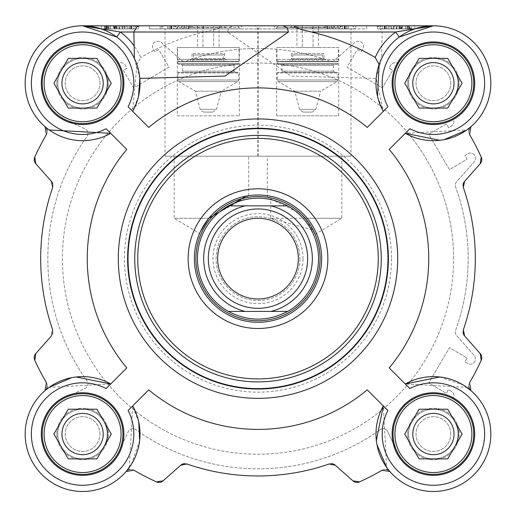 <?xml version="1.0" encoding="UTF-8"?>
<svg xmlns="http://www.w3.org/2000/svg" width="516" height="516" viewBox="0 0 516 516"><rect width="100%" height="100%" fill="white"/><g stroke="black" fill="none" stroke-linecap="round" stroke-linejoin="round"><path stroke-width="0.39" stroke-dasharray="2.58 1.94" d="M228.343 205.865L287.657 205.865A60.54 60.54 0 0 0 197.46 258.645A60.54 60.54 0 0 0 287.657 311.419L228.343 311.419M299.912 258.645A41.912 41.912 0 0 1 237.044 294.939A41.912 41.912 0 0 1 237.044 222.344A41.912 41.912 0 0 1 299.912 258.645A41.912 41.912 0 0 0 237.044 222.344A41.912 41.912 0 0 0 237.044 294.939A41.912 41.912 0 0 0 299.912 258.645M320.094 258.645A62.094 62.094 0 0 0 226.956 204.871A62.094 62.094 0 0 0 226.956 312.412A62.094 62.094 0 0 0 320.094 258.645A62.094 62.094 0 0 0 258 196.551A62.094 62.094 0 0 0 195.906 258.645A62.094 62.094 0 0 0 258 320.733A62.094 62.094 0 0 0 320.094 258.645A62.094 62.094 0 0 0 226.956 204.871A62.094 62.094 0 0 0 226.956 312.412A62.094 62.094 0 0 0 320.094 258.645M307.671 258.645A49.671 49.671 0 0 0 233.161 215.624A49.671 49.671 0 0 0 233.161 301.66A49.671 49.671 0 0 0 307.671 258.645M323.197 25.8L292.153 25.8L323.197 25.8L324.828 27.432L290.521 27.432L324.828 27.432L326.454 25.8L288.889 25.8L326.454 25.8M318.43 47.53L296.919 47.53L318.43 47.53L318.43 25.8L313.051 25.8L318.43 25.8M313.051 25.8L313.051 47.53L313.051 25.8L302.299 25.8L313.051 25.8M302.299 25.8L302.299 47.53L302.299 25.8L296.919 25.8L302.299 25.8M354.24 28.902L312.606 28.902L312.606 25.8L366.657 25.8L366.657 28.902L354.24 28.902L354.24 25.8L366.657 25.8L296.919 25.8L296.919 47.53M301.376 25.8L341.824 25.8L338.715 28.902L276.628 28.902L338.715 28.902L338.715 27.664L336.858 25.8L278.492 25.8L336.858 25.8M242.475 25.8L174.176 25.8L242.475 25.8L239.372 28.902L177.285 28.902L239.372 28.902L239.372 27.664L237.508 25.8L179.142 25.8L237.508 25.8M223.847 25.8L192.803 25.8L223.847 25.8L225.479 27.432L191.172 27.432L225.479 27.432L227.111 25.8L189.546 25.8L227.111 25.8M462.084 434.046L447.746 458.885L462.084 434.046L447.746 409.214L419.069 409.214L404.731 434.046L419.069 458.885L447.746 458.885L419.069 458.885L404.731 434.046L419.069 409.214L447.746 409.214L462.084 434.046L447.746 409.214L419.069 409.214L404.731 434.046L419.069 458.885L447.746 458.885L462.084 434.046M412.774 434.046A20.634 20.634 0 0 1 433.408 413.413A20.634 20.634 0 0 1 454.041 434.046A20.634 20.634 0 0 1 433.408 454.686A20.634 20.634 0 0 1 412.774 434.046M454.041 434.046A20.634 20.634 0 0 1 423.088 451.919A20.634 20.634 0 0 1 423.088 416.18A20.634 20.634 0 0 1 454.041 434.046A20.634 20.634 0 0 0 423.088 416.18A20.634 20.634 0 0 0 423.088 451.919A20.634 20.634 0 0 0 454.041 434.046M471.901 434.046A38.494 38.494 0 0 0 414.161 400.713A38.494 38.494 0 0 0 414.161 467.386A38.494 38.494 0 0 0 471.901 434.046A38.494 38.494 0 0 0 414.161 400.713A38.494 38.494 0 0 0 414.161 467.386A38.494 38.494 0 0 0 471.901 434.046A38.494 38.494 0 0 1 414.161 467.386A38.494 38.494 0 0 1 414.161 400.713A38.494 38.494 0 0 1 471.901 434.046M473.765 434.046A40.358 40.358 0 0 0 413.226 399.1A40.358 40.358 0 0 0 413.226 468.999A40.358 40.358 0 0 0 473.765 434.046A40.358 40.358 0 0 1 413.226 468.999A40.358 40.358 0 0 1 413.226 399.1A40.358 40.358 0 0 1 473.765 434.046A40.358 40.358 0 0 1 413.226 468.999A40.358 40.358 0 0 1 413.226 399.1A40.358 40.358 0 0 1 473.765 434.046M392.115 434.046A41.293 41.293 0 0 1 454.054 398.288A41.293 41.293 0 0 1 454.054 469.805A41.293 41.293 0 0 1 392.115 434.046A41.293 41.293 0 0 0 454.054 469.805A41.293 41.293 0 0 0 454.054 398.288A41.293 41.293 0 0 0 392.115 434.046M462.084 83.237L447.746 108.07L462.084 83.237L447.746 58.398L419.069 58.398L404.731 83.237L419.069 108.07L447.746 108.07L419.069 108.07L404.731 83.237L419.069 58.398L447.746 58.398L462.084 83.237L447.746 58.398L419.069 58.398L404.731 83.237L419.069 108.07L447.746 108.07L462.084 83.237M412.774 83.237A20.634 20.634 0 0 1 433.408 62.597A20.634 20.634 0 0 1 454.041 83.237A20.634 20.634 0 0 1 433.408 103.871A20.634 20.634 0 0 1 412.774 83.237M454.041 83.237A20.634 20.634 0 0 1 423.088 101.104A20.634 20.634 0 0 1 423.088 65.364A20.634 20.634 0 0 1 454.041 83.237A20.634 20.634 0 0 0 423.088 65.364A20.634 20.634 0 0 0 423.088 101.104A20.634 20.634 0 0 0 454.041 83.237M471.901 83.237A38.494 38.494 0 0 0 414.161 49.897A38.494 38.494 0 0 0 414.161 116.571A38.494 38.494 0 0 0 471.901 83.237A38.494 38.494 0 0 0 414.161 49.897A38.494 38.494 0 0 0 414.161 116.571A38.494 38.494 0 0 0 471.901 83.237A38.494 38.494 0 0 1 414.161 116.571A38.494 38.494 0 0 1 414.161 49.897A38.494 38.494 0 0 1 471.901 83.237M473.765 83.237A40.358 40.358 0 0 0 413.226 48.285A40.358 40.358 0 0 0 413.226 118.183A40.358 40.358 0 0 0 473.765 83.237A40.358 40.358 0 0 1 413.226 118.183A40.358 40.358 0 0 1 413.226 48.285A40.358 40.358 0 0 1 473.765 83.237A40.358 40.358 0 0 1 413.226 118.183A40.358 40.358 0 0 1 413.226 48.285A40.358 40.358 0 0 1 473.765 83.237M392.115 83.237A41.293 41.293 0 0 1 454.054 47.478A41.293 41.293 0 0 1 454.054 118.996A41.293 41.293 0 0 1 392.115 83.237A41.293 41.293 0 0 0 454.054 118.996A41.293 41.293 0 0 0 454.054 47.478A41.293 41.293 0 0 0 392.115 83.237M111.269 434.046L96.931 458.885L111.269 434.046L96.931 409.214L68.254 409.214L53.916 434.046L68.254 458.885L96.931 458.885L68.254 458.885L53.916 434.046L68.254 409.214L96.931 409.214L111.269 434.046L96.931 409.214L68.254 409.214L53.916 434.046L68.254 458.885L96.931 458.885L111.269 434.046M61.959 434.046A20.634 20.634 0 0 1 82.592 413.413A20.634 20.634 0 0 1 103.226 434.046A20.634 20.634 0 0 1 82.592 454.686A20.634 20.634 0 0 1 61.959 434.046M103.226 434.046A20.634 20.634 0 0 1 72.272 451.919A20.634 20.634 0 0 1 72.272 416.18A20.634 20.634 0 0 1 103.226 434.046A20.634 20.634 0 0 0 72.272 416.18A20.634 20.634 0 0 0 72.272 451.919A20.634 20.634 0 0 0 103.226 434.046M121.086 434.046A38.494 38.494 0 0 0 63.345 400.713A38.494 38.494 0 0 0 63.345 467.386A38.494 38.494 0 0 0 121.086 434.046A38.494 38.494 0 0 0 63.345 400.713A38.494 38.494 0 0 0 63.345 467.386A38.494 38.494 0 0 0 121.086 434.046A38.494 38.494 0 0 1 63.345 467.386A38.494 38.494 0 0 1 63.345 400.713A38.494 38.494 0 0 1 121.086 434.046M122.95 434.046A40.358 40.358 0 0 0 62.41 399.1A40.358 40.358 0 0 0 62.41 468.999A40.358 40.358 0 0 0 122.95 434.046A40.358 40.358 0 0 1 62.41 468.999A40.358 40.358 0 0 1 62.41 399.1A40.358 40.358 0 0 1 122.95 434.046A40.358 40.358 0 0 1 62.41 468.999A40.358 40.358 0 0 1 62.41 399.1A40.358 40.358 0 0 1 122.95 434.046M41.299 434.046A41.293 41.293 0 0 1 103.239 398.288A41.293 41.293 0 0 1 103.239 469.805A41.293 41.293 0 0 1 41.299 434.046A41.293 41.293 0 0 0 103.239 469.805A41.293 41.293 0 0 0 103.239 398.288A41.293 41.293 0 0 0 41.299 434.046M111.269 83.237L96.931 108.07L111.269 83.237L96.931 58.398L68.254 58.398L53.916 83.237L68.254 108.07L96.931 108.07L68.254 108.07L53.916 83.237L68.254 58.398L96.931 58.398L111.269 83.237L96.931 58.398L68.254 58.398L53.916 83.237L68.254 108.07L96.931 108.07L111.269 83.237M61.959 83.237A20.634 20.634 0 0 1 82.592 62.597A20.634 20.634 0 0 1 103.226 83.237A20.634 20.634 0 0 1 82.592 103.871A20.634 20.634 0 0 1 61.959 83.237M103.226 83.237A20.634 20.634 0 0 1 72.272 101.104A20.634 20.634 0 0 1 72.272 65.364A20.634 20.634 0 0 1 103.226 83.237A20.634 20.634 0 0 0 72.272 65.364A20.634 20.634 0 0 0 72.272 101.104A20.634 20.634 0 0 0 103.226 83.237M121.086 83.237A38.494 38.494 0 0 0 63.345 49.897A38.494 38.494 0 0 0 63.345 116.571A38.494 38.494 0 0 0 121.086 83.237A38.494 38.494 0 0 0 63.345 49.897A38.494 38.494 0 0 0 63.345 116.571A38.494 38.494 0 0 0 121.086 83.237A38.494 38.494 0 0 1 63.345 116.571A38.494 38.494 0 0 1 63.345 49.897A38.494 38.494 0 0 1 121.086 83.237M122.95 83.237A40.358 40.358 0 0 0 62.41 48.285A40.358 40.358 0 0 0 62.41 118.183A40.358 40.358 0 0 0 122.95 83.237A40.358 40.358 0 0 1 62.41 118.183A40.358 40.358 0 0 1 62.41 48.285A40.358 40.358 0 0 1 122.95 83.237A40.358 40.358 0 0 1 62.41 118.183A40.358 40.358 0 0 1 62.41 48.285A40.358 40.358 0 0 1 122.95 83.237M41.299 83.237A41.293 41.293 0 0 1 103.239 47.478A41.293 41.293 0 0 1 103.239 118.996A41.293 41.293 0 0 1 41.299 83.237A41.293 41.293 0 0 0 103.239 118.996A41.293 41.293 0 0 0 103.239 47.478A41.293 41.293 0 0 0 41.299 83.237M474.701 434.046A41.293 41.293 0 0 0 412.761 398.288A41.293 41.293 0 0 0 412.761 469.805A41.293 41.293 0 0 0 474.701 434.046M474.701 83.237A41.293 41.293 0 0 0 412.761 47.478A41.293 41.293 0 0 0 412.761 118.996A41.293 41.293 0 0 0 474.701 83.237M123.885 83.237A41.293 41.293 0 0 0 61.946 47.478A41.293 41.293 0 0 0 61.946 118.996A41.293 41.293 0 0 0 123.885 83.237M123.885 434.046A41.293 41.293 0 0 0 61.946 398.288A41.293 41.293 0 0 0 61.946 469.805A41.293 41.293 0 0 0 123.885 434.046M391.496 258.645A133.496 133.496 0 0 1 191.249 374.255A133.496 133.496 0 0 1 191.249 143.029A133.496 133.496 0 0 1 391.496 258.645M397.707 258.645A139.707 139.707 0 0 0 258 118.938A139.707 139.707 0 0 0 118.293 258.645A139.707 139.707 0 0 0 258 398.346A139.707 139.707 0 0 0 397.707 258.645M321.642 258.645A63.642 63.642 0 0 0 226.176 203.523A63.642 63.642 0 0 0 226.176 313.76A63.642 63.642 0 0 0 321.642 258.645M200.556 231.252L199.524 233.516L200.556 231.252M208.793 218.281L174.176 218.281L208.793 218.281L248.686 195.687L246.151 196.112M350.983 156.193L258.155 156.193L350.983 156.193L350.983 28.902L258.155 28.902L350.983 28.902L354.086 25.8L255.052 25.8L354.086 25.8M165.017 156.193L257.845 156.193L165.017 156.193L165.017 28.902L257.845 28.902L165.017 28.902L161.914 25.8L260.948 25.8L82.592 25.8L433.408 25.8L399.326 37.004L395.637 32.011L433.408 25.8L233.174 25.8L228.82 27.638L227.55 32.011L290.992 76.058L376.177 78.4L383.33 111.359L384.891 109.798M131.109 109.798L132.67 111.359L136.882 64.487A57.437 57.437 0 0 0 116.674 37.004L82.592 25.8L233.174 25.8M149.343 25.8L203.394 25.8L149.343 25.8L149.343 28.902L203.394 28.902L149.343 28.902M355.795 25.8L318.54 25.8L355.795 25.8L355.795 28.902L318.54 28.902L355.795 28.902L355.795 25.8M414.78 25.8L377.525 25.8L414.78 25.8L414.78 28.902L377.525 28.902L414.78 28.902L414.78 25.8M179.142 25.8L177.285 27.664L239.372 27.664L177.285 27.664L177.285 28.902L174.176 25.8M46.614 128.678A6.211 6.211 0 0 0 45.118 126.755L49.207 129.968L110.714 133.309L109.16 131.754M106.135 128.729L110.714 133.309A57.437 57.437 0 0 1 25.993 92.983A57.437 57.437 0 0 1 92.345 26.632A57.437 57.437 0 0 1 132.67 111.359L128.091 106.78A51.226 51.226 0 0 0 90.713 32.656A51.226 51.226 0 0 0 32.018 91.351A51.226 51.226 0 0 0 106.135 128.729L126.788 149.382A170.751 170.751 0 0 0 126.788 367.902L106.135 388.554A51.226 51.226 0 0 0 32.018 425.932A51.226 51.226 0 0 0 90.713 484.627A51.226 51.226 0 0 0 128.091 410.504L131.109 407.485M406.84 131.754L409.865 128.729A51.226 51.226 0 0 0 483.982 91.351A51.226 51.226 0 0 0 425.287 32.656A51.226 51.226 0 0 0 387.909 106.78L367.263 127.426A170.751 170.751 0 0 0 148.737 127.426L128.091 106.78M432.434 376.622A57.437 57.437 0 0 1 490.839 433.892A57.437 57.437 0 0 1 432.75 491.477A57.437 57.437 0 0 1 375.99 432.576A210.18 210.18 0 0 0 380.298 429.57A4.966 4.966 0 0 1 387.697 431.511L396.83 451.107A40.358 40.358 0 0 0 460.975 463.523A40.358 40.358 0 0 0 452.867 398.694L453.203 398.126A4.966 4.966 0 0 0 451.442 391.328L448.559 389.625L446.353 393.373L428.699 382.969L432.434 376.622L449.494 347.661L467.148 358.059L464.942 361.806L467.831 363.503A4.966 4.966 0 0 0 475.32 359.226L475.32 358.53A4.966 4.966 0 0 0 474.075 355.24L456.499 335.381A4.966 4.966 0 0 1 455.551 330.395A210.18 210.18 0 0 0 455.551 186.889A4.966 4.966 0 0 1 456.499 181.903L474.075 162.043A4.966 4.966 0 0 0 475.32 158.754L475.32 158.057A4.966 4.966 0 0 0 467.831 153.781L464.942 155.477L467.148 159.225L449.494 169.622L432.434 140.662L428.699 134.315L446.353 123.911L448.559 127.658L451.442 125.956A4.966 4.966 0 0 0 453.203 119.157L452.867 118.59A40.358 40.358 0 0 0 461.949 54.696A40.358 40.358 0 0 0 398.049 63.771L397.481 63.442A4.966 4.966 0 0 0 390.683 65.197L388.98 68.086L392.728 70.292L382.33 87.946L375.983 84.205A57.437 57.437 0 0 1 442.515 26.529A57.437 57.437 0 0 1 487.639 102.142A57.437 57.437 0 0 1 405.286 133.309L389.212 149.382A170.751 170.751 0 0 1 389.212 367.902L406.84 385.529M384.891 407.485L387.909 410.504A51.226 51.226 0 0 0 425.287 484.627A51.226 51.226 0 0 0 483.982 425.932A51.226 51.226 0 0 0 409.865 388.554L405.286 383.975A57.437 57.437 0 0 1 421.372 377.893M380.885 410.8A57.437 57.437 0 0 1 383.33 405.924L367.263 389.857A170.751 170.751 0 0 1 148.737 389.857L132.67 405.924A57.437 57.437 0 0 1 92.345 490.652A57.437 57.437 0 0 1 25.993 424.3A57.437 57.437 0 0 1 110.714 383.975L49.207 387.316L45.118 390.528A6.211 6.211 0 0 0 46.614 388.606M118.293 258.645A139.707 139.707 0 0 1 327.853 137.656A139.707 139.707 0 0 1 327.853 379.628A139.707 139.707 0 0 1 118.293 258.645M109.16 385.529L106.135 388.554M387.909 106.78L383.33 111.359A57.437 57.437 0 0 1 380.885 106.483M116.674 37.004L120.363 32.011A63.642 63.642 0 0 1 140.784 57.457L136.882 64.487M82.592 25.8A57.437 57.437 0 0 0 45.118 126.755A57.437 57.437 0 0 1 82.592 25.8L120.363 32.011L204.588 32.011A232.845 232.845 0 0 0 140.784 57.457M204.588 32.011L214.037 29.696L221.441 27.193L221.577 26.587L219.784 26.058L214.624 25.8M383.33 111.359L367.263 127.426L383.33 111.359L377.499 96.382M399.326 37.004A57.437 57.437 0 0 0 379.118 64.487A57.437 57.437 0 0 1 399.326 37.004A57.437 57.437 0 0 0 381.621 58.398L382.117 32.011L227.55 32.011M375.906 25.8L379.079 26.632L382.117 32.011L395.637 32.011A63.642 63.642 0 0 0 382.117 45.55M376.177 78.4L381.621 58.398M469.102 133.573A6.211 6.211 0 0 0 469.579 134.599L470.882 126.755A6.211 6.211 0 0 0 469.386 128.678M468.799 130.542A6.211 6.211 0 0 0 469.076 133.515M409.865 128.729L405.286 133.309L466.793 129.968L470.882 126.755A57.437 57.437 0 0 0 433.408 25.8L433.35 25.8M463.084 186.437A6.211 6.211 0 0 0 463.355 187.534A6.211 6.211 0 0 1 464.574 181.387L480.215 163.707L481.215 157.019A245.261 245.261 0 0 0 469.579 134.599A245.261 245.261 0 0 1 481.215 157.019A6.211 6.211 0 0 1 480.215 163.707L464.574 181.387L463.355 187.534A217.32 217.32 0 0 1 463.355 329.75A6.211 6.211 0 0 0 463.084 330.846M46.421 134.599A245.261 245.261 0 0 0 34.785 157.019A245.261 245.261 0 0 1 46.421 134.599A6.211 6.211 0 0 0 45.118 126.755L46.421 134.599A6.211 6.211 0 0 0 46.898 133.573M46.924 133.515A6.211 6.211 0 0 0 47.201 130.542M46.898 383.71A6.211 6.211 0 0 0 46.421 382.685A245.261 245.261 0 0 1 34.785 360.265L35.785 353.576L51.426 335.897A6.211 6.211 0 0 0 52.645 329.75A217.32 217.32 0 0 1 52.645 187.534A6.211 6.211 0 0 0 51.426 181.387L35.785 163.707L51.426 181.387L52.645 187.534A6.211 6.211 0 0 0 52.916 186.437M52.922 186.373A6.211 6.211 0 0 0 52.619 183.412M47.201 386.742A6.211 6.211 0 0 0 46.924 383.769M128.032 470.031A6.211 6.211 0 0 0 126.117 471.527A57.437 57.437 0 0 1 41.983 474.662A57.437 57.437 0 0 1 45.118 390.528A57.437 57.437 0 0 0 41.983 474.662A57.437 57.437 0 0 0 126.117 471.527L133.96 470.224A6.211 6.211 0 0 0 132.935 469.741M132.87 469.721A6.211 6.211 0 0 0 129.903 469.437M330.201 463.729A6.211 6.211 0 0 0 329.105 464A217.32 217.32 0 0 1 186.895 464A6.211 6.211 0 0 0 180.748 465.213L163.069 480.86L180.748 465.213L186.895 464A6.211 6.211 0 0 0 185.799 463.729M185.728 463.716A6.211 6.211 0 0 0 184.696 463.658M331.304 463.658A6.211 6.211 0 0 0 330.272 463.716M383.065 469.741A6.211 6.211 0 0 0 382.04 470.224L389.883 471.527A6.211 6.211 0 0 0 387.968 470.031M386.097 469.437A6.211 6.211 0 0 0 383.13 469.721M469.386 388.606A6.211 6.211 0 0 0 470.882 390.528L469.579 382.685A245.261 245.261 0 0 0 481.215 360.265A245.261 245.261 0 0 1 469.579 382.685A6.211 6.211 0 0 0 469.102 383.71M469.076 383.769A6.211 6.211 0 0 0 468.799 386.742M463.355 329.75A6.211 6.211 0 0 0 464.574 335.897L480.215 353.576L464.574 335.897L463.355 329.75A217.32 217.32 0 0 0 463.355 187.534M463.078 330.911A6.211 6.211 0 0 0 463.02 331.943M463.02 185.341A6.211 6.211 0 0 0 463.078 186.373M375.971 84.205L347.016 67.144L357.42 49.491L361.161 51.697L362.864 48.814A4.966 4.966 0 0 0 358.581 41.325L357.891 41.325A4.966 4.966 0 0 0 354.602 42.57L334.736 60.14A4.966 4.966 0 0 1 329.75 61.088A210.18 210.18 0 0 0 186.25 61.088A4.966 4.966 0 0 1 181.264 60.14L161.398 42.57A4.966 4.966 0 0 0 158.109 41.325L157.419 41.325A4.966 4.966 0 0 0 153.136 48.814L154.839 51.697L158.58 49.491L168.984 67.144L140.023 84.205L133.67 87.946L123.272 70.292L127.02 68.086L125.317 65.197A4.966 4.966 0 0 0 118.519 63.442L117.951 63.771A40.358 40.358 0 0 0 53.116 55.663A40.358 40.358 0 0 0 65.538 119.815L85.127 128.948A4.966 4.966 0 0 1 87.069 136.34A210.18 210.18 0 0 0 87.069 380.943A4.966 4.966 0 0 1 85.127 388.335L65.538 397.468A40.358 40.358 0 0 0 54.051 462.588A40.358 40.358 0 0 0 119.17 451.107L128.303 431.511A4.966 4.966 0 0 1 135.702 429.57A210.18 210.18 0 0 0 375.99 432.576M480.215 353.576A6.211 6.211 0 0 1 481.215 360.265L480.215 353.576L464.574 335.897M387.909 410.504L383.33 405.924L386.678 467.438L389.883 471.527A57.437 57.437 0 0 0 474.017 474.662A57.437 57.437 0 0 0 470.882 390.528L466.793 387.316L405.286 383.975L409.865 388.554M352.931 480.86L359.62 481.86A245.261 245.261 0 0 0 382.04 470.224A245.261 245.261 0 0 1 359.62 481.86A6.211 6.211 0 0 1 352.931 480.86L335.252 465.213L329.105 464A6.211 6.211 0 0 1 335.252 465.213L352.931 480.86M163.069 480.86A6.211 6.211 0 0 1 156.38 481.86A245.261 245.261 0 0 1 133.96 470.224A245.261 245.261 0 0 0 156.38 481.86L163.069 480.86L180.748 465.213M133.96 470.224A6.211 6.211 0 0 0 126.117 471.527L129.322 467.438L132.67 405.924L138.752 422.017M46.421 382.685L45.118 390.528A6.211 6.211 0 0 0 46.421 382.685A245.261 245.261 0 0 1 34.785 360.265A6.211 6.211 0 0 1 35.785 353.576L51.426 335.897L52.645 329.75A6.211 6.211 0 0 1 51.426 335.897M35.785 163.707A6.211 6.211 0 0 1 34.785 157.019L35.785 163.707L51.426 181.387M331.801 28.902L327.776 28.902L331.801 28.902L331.801 25.8L327.776 25.8L331.801 25.8M327.776 28.902L327.776 25.8M332.304 28.902L327.267 28.902L332.304 28.902L332.304 25.8L327.267 25.8L332.304 25.8M327.267 28.902L327.267 25.8M333.375 25.8L325.699 25.8L333.871 25.8L331.498 25.8L333.375 25.8L333.375 28.902L326.209 28.902L326.209 25.8M326.209 28.902L328.041 28.902L328.041 25.8M328.041 28.902L325.699 28.902L325.699 25.8M325.699 28.902L333.871 28.902L333.871 25.8M333.871 28.902L331.498 28.902L331.498 25.8M331.498 28.902L333.375 28.902M335.793 25.8L339.393 25.8L335.793 25.8L335.793 28.902L334.568 28.902L334.568 25.8M334.568 28.902L338.161 28.902L338.161 25.8M338.161 28.902L339.393 28.902L339.393 25.8M339.393 28.902L335.793 28.902M346.784 25.8L340.179 25.8L348.306 25.8L346.784 25.8L346.784 28.902L341.798 28.902L341.798 25.8M341.798 28.902L345.301 28.902L345.301 25.8M345.301 28.902L345.139 25.8M345.139 28.902L342.353 28.902L342.353 25.8M342.353 28.902L346.636 28.902L346.636 25.8M346.636 28.902L348.158 28.902L348.158 25.8M348.158 28.902L340.786 28.902L340.786 25.8M340.786 28.902L342.495 28.902L342.495 25.8M342.495 28.902L340.179 28.902L340.179 25.8M340.179 28.902L348.306 28.902L348.306 25.8M348.306 28.902L346.784 28.902M386.8 25.8L380.195 25.8L388.322 25.8L386.8 25.8L386.8 28.902L381.814 28.902L381.814 25.8M381.814 28.902L385.317 28.902L385.317 25.8M385.317 28.902L385.155 25.8M385.155 28.902L382.369 28.902L382.369 25.8M382.369 28.902L386.652 28.902L386.652 25.8M386.652 28.902L388.174 28.902L388.174 25.8M388.174 28.902L380.802 28.902L380.802 25.8M380.802 28.902L382.511 28.902L382.511 25.8M382.511 28.902L380.195 28.902L380.195 25.8M380.195 28.902L388.322 28.902L388.322 25.8M388.322 28.902L386.8 28.902M401.216 28.902L408.227 28.902L401.216 28.902L401.216 25.8L408.227 25.8L401.216 25.8M401.932 28.902L401.932 25.8M407.027 28.902L407.027 25.8M408.227 28.902L408.227 25.8M402.635 25.8L409.704 25.8L402.635 25.8L402.635 28.902L409.704 28.902L409.704 25.8M409.704 28.902L402.635 28.902M408.949 28.902L408.949 25.8M409.517 28.902L409.517 25.8M400.19 25.8L411.504 25.8L400.19 25.8L400.19 28.902L399.352 28.902L399.352 25.8M399.352 28.902L400.848 28.902L400.848 25.8M400.848 28.902L399.519 28.902L399.519 25.8M399.519 28.902L409.233 28.902L409.233 25.8M409.233 28.902L410.659 28.902L410.659 25.8M410.659 28.902L411.504 28.902L411.504 25.8M411.504 28.902L410.007 28.902L410.007 25.8M410.007 28.902L411.4 28.902L411.4 25.8M411.4 28.902L401.616 28.902L401.616 25.8M401.616 28.902L400.19 28.902M396.294 28.902L391.412 28.902L396.294 28.902L396.294 25.8L391.412 25.8L396.294 25.8M391.412 28.902L391.412 25.8M391.573 25.8L398.042 25.8L390.057 25.8L391.573 25.8L391.573 28.902L392.147 28.902L392.147 25.8M392.147 28.902L394.959 28.902L394.959 25.8M394.959 28.902L396.533 28.902L396.533 25.8M396.533 28.902L389.838 28.902L389.838 25.8M389.838 28.902L398.042 28.902L398.042 25.8M398.042 28.902L390.057 28.902L390.057 25.8M390.057 28.902L391.573 28.902M377.525 25.8L377.525 28.902L377.525 25.8M318.54 25.8L318.54 28.902L318.54 25.8M203.394 25.8L203.394 28.902M161.76 25.8L161.76 28.902M270.7 218.281L313.102 230.026L315.128 234.322L305.188 218.281L341.824 218.281L270.7 218.281L270.7 197.867L267.314 197.254L300.802 213.663M315.128 234.322L341.824 218.281L341.824 156.193L267.314 156.193L341.824 156.193M313.102 230.026A62.094 62.094 0 0 1 272.732 318.959A62.094 62.094 0 0 1 195.906 258.645A62.094 62.094 0 0 1 270.7 197.867M174.176 156.193L248.686 156.193L174.176 156.193L174.176 218.281L199.524 233.516M453.59 258.645A195.59 195.59 0 0 0 95.944 149.13A195.59 195.59 0 0 0 200.737 445.656A195.59 195.59 0 0 0 453.59 258.645M410.162 135.753A195.59 195.59 0 0 1 288.347 451.861A195.59 195.59 0 0 1 75.497 188.314A195.59 195.59 0 0 1 410.162 135.753M452.867 398.694A40.358 40.358 0 0 1 460.975 463.523A40.358 40.358 0 0 1 396.83 451.107L387.697 431.511A4.966 4.966 0 0 0 380.298 429.57A210.18 210.18 0 0 1 135.702 429.57A4.966 4.966 0 0 0 128.303 431.511L119.17 451.107A40.358 40.358 0 0 1 54.051 462.588A40.358 40.358 0 0 1 65.538 397.468L85.127 388.335A4.966 4.966 0 0 0 87.069 380.943A210.18 210.18 0 0 1 87.069 136.34A4.966 4.966 0 0 0 85.127 128.948L65.538 119.815A40.358 40.358 0 0 1 53.116 55.663A40.358 40.358 0 0 1 117.951 63.771L118.519 63.442A4.966 4.966 0 0 1 125.317 65.197L127.02 68.086L123.272 70.292L133.67 87.946L168.984 67.144L158.58 49.491L154.839 51.697L153.136 48.814A4.966 4.966 0 0 1 157.419 41.325L158.109 41.325A4.966 4.966 0 0 1 161.398 42.57L181.264 60.14A4.966 4.966 0 0 0 186.25 61.088A210.18 210.18 0 0 1 329.75 61.088A4.966 4.966 0 0 0 334.736 60.14L354.602 42.57A4.966 4.966 0 0 1 357.891 41.325L358.581 41.325A4.966 4.966 0 0 1 362.864 48.814L361.161 51.697L357.42 49.491L347.016 67.144L382.33 87.946L392.728 70.292L388.98 68.086L390.683 65.197A4.966 4.966 0 0 1 397.481 63.442L398.049 63.771A40.358 40.358 0 0 1 461.949 54.696A40.358 40.358 0 0 1 452.867 118.59L453.203 119.157A4.966 4.966 0 0 1 451.442 125.956L448.559 127.658L446.353 123.911L428.699 134.315L449.494 169.622L467.148 159.225L464.942 155.477L467.831 153.781A4.966 4.966 0 0 1 475.32 158.057L475.32 158.754A4.966 4.966 0 0 1 474.075 162.043L456.499 181.903A4.966 4.966 0 0 0 455.551 186.889A210.18 210.18 0 0 1 455.551 330.395A4.966 4.966 0 0 0 456.499 335.381L474.075 355.24A4.966 4.966 0 0 1 475.32 358.53L475.32 359.226A4.966 4.966 0 0 1 467.831 363.503L464.942 361.806L467.148 358.059L449.494 347.661L428.699 382.969L446.353 393.373L448.559 389.625L451.442 391.328A4.966 4.966 0 0 1 453.203 398.126L452.867 398.694M439.845 376.977L463.516 385.136M376.99 444.811L376.338 440.483M382.04 470.224A6.211 6.211 0 0 1 389.883 471.527M329.105 464A217.32 217.32 0 0 1 186.895 464M52.645 329.75A217.32 217.32 0 0 1 52.645 187.534M469.579 134.599A6.211 6.211 0 0 1 470.882 126.755M470.882 390.528A6.211 6.211 0 0 1 469.579 382.685M139.662 440.483L131.503 464.155M71.827 377.635L76.155 376.977M128.091 410.504L132.67 405.924M444.173 139.649L439.845 140.307M138.501 96.382L132.67 111.359M139.823 78.4L134.379 58.398M126.788 367.902L110.714 383.975L126.788 367.902M257.845 156.193L257.845 28.902L260.948 25.8L161.914 25.8M341.824 25.8L273.525 25.8L276.628 28.902L276.628 27.664L338.715 27.664L276.628 27.664L278.492 25.8M101.22 25.8L138.475 25.8L101.22 25.8L101.22 28.902L138.475 28.902L101.22 28.902L101.22 25.8M160.205 25.8L197.46 25.8L160.205 25.8L160.205 28.902L197.46 28.902L160.205 28.902L160.205 25.8M184.199 28.902L188.224 28.902L184.199 28.902L184.199 25.8L188.224 25.8L184.199 25.8M188.224 28.902L188.224 25.8M183.696 28.902L188.733 28.902L183.696 28.902L183.696 25.8L188.733 25.8L183.696 25.8M188.733 28.902L188.733 25.8M182.625 25.8L190.301 25.8L182.129 25.8L184.502 25.8L182.625 25.8L182.625 28.902L189.791 28.902L189.791 25.8M189.791 28.902L187.959 28.902L187.959 25.8M187.959 28.902L190.301 28.902L190.301 25.8M190.301 28.902L182.129 28.902L182.129 25.8M182.129 28.902L184.502 28.902L184.502 25.8M184.502 28.902L182.625 28.902M180.207 25.8L176.607 25.8L180.207 25.8L180.207 28.902L181.432 28.902L181.432 25.8M181.432 28.902L177.839 28.902L177.839 25.8M177.839 28.902L176.607 28.902L176.607 25.8M176.607 28.902L180.207 28.902M169.216 25.8L175.821 25.8L167.694 25.8L169.216 25.8L169.216 28.902L174.202 28.902L174.202 25.8M174.202 28.902L170.699 28.902L170.699 25.8M170.699 28.902L170.861 25.8M170.861 28.902L173.647 28.902L173.647 25.8M173.647 28.902L169.364 28.902L169.364 25.8M169.364 28.902L167.842 28.902L167.842 25.8M167.842 28.902L175.214 28.902L175.214 25.8M175.214 28.902L173.505 28.902L173.505 25.8M173.505 28.902L175.821 28.902L175.821 25.8M175.821 28.902L167.694 28.902L167.694 25.8M167.694 28.902L169.216 28.902M129.2 25.8L135.805 25.8L127.678 25.8L129.2 25.8L129.2 28.902L134.186 28.902L134.186 25.8M134.186 28.902L130.683 28.902L130.683 25.8M130.683 28.902L130.845 25.8M130.845 28.902L133.631 28.902L133.631 25.8M133.631 28.902L129.348 28.902L129.348 25.8M129.348 28.902L127.826 28.902L127.826 25.8M127.826 28.902L135.198 28.902L135.198 25.8M135.198 28.902L133.489 28.902L133.489 25.8M133.489 28.902L135.805 28.902L135.805 25.8M135.805 28.902L127.678 28.902L127.678 25.8M127.678 28.902L129.2 28.902M114.784 28.902L107.773 28.902L114.784 28.902L114.784 25.8L107.773 25.8L114.784 25.8M114.068 28.902L114.068 25.8M108.973 28.902L108.973 25.8M107.773 28.902L107.773 25.8M113.365 25.8L106.296 25.8L113.365 25.8L113.365 28.902L106.296 28.902L106.296 25.8M106.296 28.902L113.365 28.902M107.051 28.902L107.051 25.8M106.483 28.902L106.483 25.8M115.152 28.902L104.496 28.902L115.81 28.902L115.81 25.8L116.648 25.8L116.648 28.902L115.152 28.902L115.152 25.8L116.481 25.8L115.152 25.8M115.81 28.902L116.648 28.902M116.481 28.902L116.481 25.8M106.767 28.902L106.767 25.8M105.341 28.902L105.341 25.8M104.496 28.902L104.496 25.8L115.81 25.8M105.993 28.902L105.993 25.8M104.6 28.902L104.6 25.8M114.384 28.902L114.384 25.8M119.706 28.902L124.588 28.902L119.706 28.902L119.706 25.8L124.588 25.8L119.706 25.8M124.588 28.902L124.588 25.8M124.427 25.8L119.467 25.8L126.162 25.8L122.273 25.8L122.273 28.902L117.958 28.902L117.958 25.8L125.943 25.8L124.427 25.8L124.427 28.902L123.853 28.902L123.853 25.8M123.853 28.902L121.041 28.902L121.041 25.8M121.041 28.902L119.467 28.902L119.467 25.8M119.467 28.902L126.162 28.902L126.162 25.8M126.162 28.902L122.273 28.902M117.958 28.902L125.943 28.902L125.943 25.8M125.943 28.902L124.427 28.902M138.475 25.8L138.475 28.902L138.475 25.8M197.46 25.8L197.46 28.902L197.46 25.8M312.606 28.902L366.657 28.902M213.701 25.8L197.57 25.8L213.701 25.8L213.701 47.53L197.57 47.53L219.081 47.53L213.701 47.53L213.701 25.8M219.081 25.8L219.081 47.53M202.949 25.8L202.949 47.53L202.949 25.8M197.57 25.8L197.57 47.53M238.134 64.294L178.523 64.294L238.134 64.294L238.753 63.674L177.904 63.674L238.753 63.674L238.753 61.81L238.134 61.191L178.523 61.191L238.134 61.191M212.895 112.107L203.755 112.107L212.895 112.107L216.501 109.321L221.216 91.184L195.435 91.184L221.216 91.184L237.818 81.599L238.753 79.986L238.753 72.988L177.904 72.988L238.753 72.988L238.134 72.369L178.523 72.369L238.134 72.369M235.335 72.369L181.316 72.369L235.335 72.369L234.096 71.124L234.096 65.538L182.561 65.538L234.096 65.538L235.335 64.294L181.316 64.294L235.335 64.294M238.566 61.191L178.091 61.191L238.566 61.191L239.063 59.327L239.063 47.53L177.594 47.53L239.063 47.53M177.285 115.829L239.372 115.829L177.285 115.829L177.285 47.53L239.372 47.53L177.285 47.53M239.063 59.327L177.594 59.327L239.063 59.327M227.111 61.191L189.546 61.191L227.111 61.191L224.628 58.708L224.628 53.587L192.029 53.587L224.628 53.587L223.228 54.98L193.423 54.98L223.228 54.98L223.228 59.953L193.423 59.953L223.228 59.953L224.473 61.191L192.184 61.191L224.473 61.191M224.628 58.708L192.029 58.708L224.628 58.708M337.477 64.294L277.866 64.294L337.477 64.294L338.096 63.674L277.247 63.674L338.096 63.674L338.096 61.81L337.477 61.191L277.866 61.191L337.477 61.191M312.245 112.107L303.105 112.107L312.245 112.107L315.85 109.321L320.565 91.184L294.784 91.184L320.565 91.184L337.167 81.599L338.096 79.986L338.096 72.988L277.247 72.988L338.096 72.988L337.477 72.369L277.866 72.369L337.477 72.369M334.684 72.369L280.665 72.369L334.684 72.369L333.439 71.124L333.439 65.538L281.904 65.538L333.439 65.538L334.684 64.294L280.665 64.294L334.684 64.294M337.909 61.191L277.434 61.191L337.909 61.191L338.406 59.327L276.937 59.327L338.406 59.327L338.406 47.53L276.937 47.53L338.406 47.53M338.715 47.53L276.628 47.53L338.715 47.53L338.715 115.829L276.628 115.829L338.715 115.829M326.454 61.191L288.889 61.191L326.454 61.191L323.971 58.708L291.372 58.708L323.971 58.708L323.971 53.587L291.372 53.587L323.971 53.587L322.577 54.98L292.772 54.98L322.577 54.98L322.577 59.953L292.772 59.953L322.577 59.953L323.816 61.191L291.527 61.191L323.816 61.191M407.64 434.046A25.768 25.768 0 0 1 433.408 408.279A25.768 25.768 0 0 1 459.175 434.046A25.768 25.768 0 0 1 433.408 459.814A25.768 25.768 0 0 1 407.64 434.046A25.768 25.768 0 0 0 433.408 459.814A25.768 25.768 0 0 0 459.175 434.046A25.768 25.768 0 0 0 433.408 408.279A25.768 25.768 0 0 0 407.64 434.046M454.918 421.63A24.839 24.839 0 0 0 417.444 415.025A24.839 24.839 0 0 0 417.444 453.074A24.839 24.839 0 0 0 454.918 446.469A24.839 24.839 0 0 1 417.444 453.074A24.839 24.839 0 0 1 417.444 415.025A24.839 24.839 0 0 1 454.918 421.63M450.791 434.046A17.383 17.383 0 0 0 424.713 418.992A17.383 17.383 0 0 0 424.713 449.107A17.383 17.383 0 0 0 450.791 434.046A17.383 17.383 0 0 1 424.713 449.107A17.383 17.383 0 0 1 424.713 418.992A17.383 17.383 0 0 1 450.791 434.046M458.247 434.046A24.839 24.839 0 0 1 420.992 455.557A24.839 24.839 0 0 1 420.992 412.542A24.839 24.839 0 0 1 458.247 434.046A24.839 24.839 0 0 1 420.992 455.557A24.839 24.839 0 0 1 420.992 412.542A24.839 24.839 0 0 1 458.247 434.046M407.64 83.237A25.768 25.768 0 0 1 433.408 57.469A25.768 25.768 0 0 1 459.175 83.237A25.768 25.768 0 0 1 433.408 109.005A25.768 25.768 0 0 1 407.64 83.237A25.768 25.768 0 0 0 433.408 109.005A25.768 25.768 0 0 0 459.175 83.237A25.768 25.768 0 0 0 433.408 57.469A25.768 25.768 0 0 0 407.64 83.237M454.918 70.815A24.839 24.839 0 0 0 417.444 64.21A24.839 24.839 0 0 0 417.444 102.258A24.839 24.839 0 0 0 454.918 95.654A24.839 24.839 0 0 1 417.444 102.258A24.839 24.839 0 0 1 417.444 64.21A24.839 24.839 0 0 1 454.918 70.815M450.791 83.237A17.383 17.383 0 0 0 424.713 68.177A17.383 17.383 0 0 0 424.713 98.292A17.383 17.383 0 0 0 450.791 83.237A17.383 17.383 0 0 1 424.713 98.292A17.383 17.383 0 0 1 424.713 68.177A17.383 17.383 0 0 1 450.791 83.237M458.247 83.237A24.839 24.839 0 0 1 420.992 104.742A24.839 24.839 0 0 1 420.992 61.727A24.839 24.839 0 0 1 458.247 83.237A24.839 24.839 0 0 1 420.992 104.742A24.839 24.839 0 0 1 420.992 61.727A24.839 24.839 0 0 1 458.247 83.237M56.825 434.046A25.768 25.768 0 0 1 82.592 408.279A25.768 25.768 0 0 1 108.36 434.046A25.768 25.768 0 0 1 82.592 459.814A25.768 25.768 0 0 1 56.825 434.046A25.768 25.768 0 0 0 82.592 459.814A25.768 25.768 0 0 0 108.36 434.046A25.768 25.768 0 0 0 82.592 408.279A25.768 25.768 0 0 0 56.825 434.046M104.103 421.63A24.839 24.839 0 0 0 66.629 415.025A24.839 24.839 0 0 0 66.629 453.074A24.839 24.839 0 0 0 104.103 446.469A24.839 24.839 0 0 1 66.629 453.074A24.839 24.839 0 0 1 66.629 415.025A24.839 24.839 0 0 1 104.103 421.63M99.975 434.046A17.383 17.383 0 0 0 73.898 418.992A17.383 17.383 0 0 0 73.898 449.107A17.383 17.383 0 0 0 99.975 434.046A17.383 17.383 0 0 1 73.898 449.107A17.383 17.383 0 0 1 73.898 418.992A17.383 17.383 0 0 1 99.975 434.046M107.431 434.046A24.839 24.839 0 0 1 70.176 455.557A24.839 24.839 0 0 1 70.176 412.542A24.839 24.839 0 0 1 107.431 434.046A24.839 24.839 0 0 1 70.176 455.557A24.839 24.839 0 0 1 70.176 412.542A24.839 24.839 0 0 1 107.431 434.046M56.825 83.237A25.768 25.768 0 0 1 82.592 57.469A25.768 25.768 0 0 1 108.36 83.237A25.768 25.768 0 0 1 82.592 109.005A25.768 25.768 0 0 1 56.825 83.237A25.768 25.768 0 0 0 82.592 109.005A25.768 25.768 0 0 0 108.36 83.237A25.768 25.768 0 0 0 82.592 57.469A25.768 25.768 0 0 0 56.825 83.237M104.103 70.815A24.839 24.839 0 0 0 66.629 64.21A24.839 24.839 0 0 0 66.629 102.258A24.839 24.839 0 0 0 104.103 95.654A24.839 24.839 0 0 1 66.629 102.258A24.839 24.839 0 0 1 66.629 64.21A24.839 24.839 0 0 1 104.103 70.815M99.975 83.237A17.383 17.383 0 0 0 73.898 68.177A17.383 17.383 0 0 0 73.898 98.292A17.383 17.383 0 0 0 99.975 83.237A17.383 17.383 0 0 1 73.898 98.292A17.383 17.383 0 0 1 73.898 68.177A17.383 17.383 0 0 1 99.975 83.237M107.431 83.237A24.839 24.839 0 0 1 70.176 104.742A24.839 24.839 0 0 1 70.176 61.727A24.839 24.839 0 0 1 107.431 83.237A24.839 24.839 0 0 1 70.176 104.742A24.839 24.839 0 0 1 70.176 61.727A24.839 24.839 0 0 1 107.431 83.237M303.015 258.645A45.015 45.015 0 0 0 235.49 219.655A45.015 45.015 0 0 0 235.49 297.629A45.015 45.015 0 0 0 303.015 258.645M329.782 28.902L329.776 25.8L329.782 28.902M329.821 28.902L329.821 25.8L329.814 28.902M344.353 28.902L344.353 25.8L344.359 28.902M344.23 28.902L344.23 25.8M344.894 28.902L344.894 25.8M344.391 28.902L344.391 25.8M344.417 28.902L344.417 25.8M384.368 28.902L384.368 25.8M384.246 28.902L384.246 25.8M384.91 28.902L384.91 25.8M384.407 28.902L384.407 25.8L384.433 28.902M384.375 28.902L384.375 25.8M405.466 28.902L405.466 25.8M405.428 28.902L405.428 25.8L405.415 28.902M399.861 28.902L399.861 25.8M407.537 28.902L407.537 25.8M405.434 28.902L405.434 25.8M393.824 28.902L393.824 25.8M393.766 28.902L393.766 25.8M393.682 28.902L393.682 25.8M393.508 28.902L393.508 25.8M393.727 28.902L393.727 25.8M396.707 28.902L396.707 25.8M393.585 28.902L393.585 25.8M186.218 28.902L186.224 25.8L186.218 28.902M186.179 28.902L186.179 25.8L186.186 28.902M171.647 28.902L171.647 25.8L171.641 28.902M171.77 28.902L171.77 25.8M171.106 28.902L171.106 25.8M171.609 28.902L171.609 25.8M171.583 28.902L171.583 25.8M131.632 28.902L131.632 25.8M131.754 28.902L131.754 25.8M131.09 28.902L131.09 25.8M131.593 28.902L131.593 25.8L131.567 28.902M131.625 28.902L131.625 25.8M110.534 28.902L110.534 25.8M110.572 28.902L110.572 25.8L110.585 28.902M116.139 28.902L116.139 25.8M108.463 28.902L108.463 25.8M110.566 28.902L110.566 25.8M122.176 28.902L122.176 25.8M122.234 28.902L122.234 25.8M122.318 28.902L122.318 25.8M122.492 28.902L122.492 25.8M119.293 28.902L119.293 25.8M122.415 28.902L122.415 25.8M238.753 61.81L177.904 61.81L238.753 61.81M237.818 81.599L178.833 81.599L237.818 81.599M238.753 79.986L177.904 79.986L238.753 79.986M216.501 109.321L200.15 109.321L216.501 109.321M234.096 71.124L182.561 71.124L234.096 71.124M338.096 61.81L277.247 61.81L338.096 61.81M337.167 81.599L278.182 81.599L337.167 81.599M338.096 79.986L277.247 79.986L338.096 79.986M315.85 109.321L299.499 109.321L315.85 109.321M333.439 71.124L281.904 71.124L333.439 71.124M292.153 25.8L290.521 27.432L288.889 25.8M192.803 25.8L191.172 27.432L189.546 25.8M258.155 156.193L258.155 28.902L255.052 25.8M83.063 25.8L82.708 25.8M432.937 25.8L433.292 25.8M379.079 26.632L377.525 26M267.314 197.254L267.314 156.193M248.686 195.687L248.686 156.193M178.523 64.294L177.904 63.674L177.904 61.81L178.523 61.191M203.755 112.107L200.743 110.572L200.15 109.321L195.435 91.184L178.833 81.599L177.904 79.986L177.904 72.988L178.523 72.369M181.316 64.294L182.561 65.538L182.561 71.124L181.316 72.369M239.372 115.829L239.372 47.53M178.091 61.191L177.594 59.327L177.594 47.53M192.184 61.191L193.423 59.953L193.423 54.98L192.029 53.587L192.029 58.708L189.546 61.191M277.866 64.294L277.247 63.674L277.247 61.81L277.866 61.191M303.105 112.107L299.68 109.85L294.784 91.184L278.182 81.599L277.247 79.986L277.247 72.988L277.866 72.369M280.665 64.294L281.904 65.538L281.904 71.124L280.665 72.369M277.434 61.191L276.937 59.327L276.937 47.53M276.628 115.829L276.628 47.53M291.527 61.191L292.772 59.953L292.772 54.98L291.372 53.587L291.372 58.708L288.889 61.191"/><path stroke-width="0.77" d="M287.657 311.419A60.54 60.54 0 0 0 318.54 258.645A60.54 60.54 0 0 1 287.657 311.419C267.888 321.687 248.112 321.687 228.343 311.419L287.657 311.419A60.54 60.54 0 0 0 287.657 205.865L228.343 205.865C248.112 195.596 267.888 195.596 287.657 205.865A60.54 60.54 0 0 1 318.54 258.645A60.54 60.54 0 0 0 287.657 205.865M228.343 205.865A60.54 60.54 0 0 0 228.343 311.419M298.358 258.645A40.358 40.358 0 0 0 237.818 223.692A40.358 40.358 0 0 0 237.818 293.591A40.358 40.358 0 0 0 298.358 258.645M307.671 258.645A49.671 49.671 0 0 0 233.161 215.624A49.671 49.671 0 0 0 233.161 301.66A49.671 49.671 0 0 0 307.671 258.645M320.094 258.645A62.094 62.094 0 0 0 226.956 204.871A62.094 62.094 0 0 0 226.956 312.412A62.094 62.094 0 0 0 320.094 258.645M447.746 409.214L462.084 434.046L447.746 458.885L419.069 458.885L404.731 434.046L419.069 409.214L447.746 409.214M412.774 434.046A20.634 20.634 0 0 0 433.408 454.686A20.634 20.634 0 0 0 454.041 434.046A20.634 20.634 0 0 0 433.408 413.413A20.634 20.634 0 0 0 412.774 434.046M473.765 434.046A40.358 40.358 0 0 0 413.226 399.1A40.358 40.358 0 0 0 413.226 468.999A40.358 40.358 0 0 0 473.765 434.046M471.901 434.046A38.494 38.494 0 0 1 414.161 467.386A38.494 38.494 0 0 1 414.161 400.713A38.494 38.494 0 0 1 471.901 434.046M447.746 58.398L462.084 83.237L447.746 108.07L419.069 108.07L404.731 83.237L419.069 58.398L447.746 58.398M412.774 83.237A20.634 20.634 0 0 0 433.408 103.871A20.634 20.634 0 0 0 454.041 83.237A20.634 20.634 0 0 0 433.408 62.597A20.634 20.634 0 0 0 412.774 83.237M473.765 83.237A40.358 40.358 0 0 0 413.226 48.285A40.358 40.358 0 0 0 413.226 118.183A40.358 40.358 0 0 0 473.765 83.237M471.901 83.237A38.494 38.494 0 0 1 414.161 116.571A38.494 38.494 0 0 1 414.161 49.897A38.494 38.494 0 0 1 471.901 83.237M96.931 58.398L111.269 83.237L96.931 108.07L68.254 108.07L53.916 83.237L68.254 58.398L96.931 58.398M61.959 83.237A20.634 20.634 0 0 0 82.592 103.871A20.634 20.634 0 0 0 103.226 83.237A20.634 20.634 0 0 0 82.592 62.597A20.634 20.634 0 0 0 61.959 83.237M122.95 83.237A40.358 40.358 0 0 0 62.41 48.285A40.358 40.358 0 0 0 62.41 118.183A40.358 40.358 0 0 0 122.95 83.237M121.086 83.237A38.494 38.494 0 0 1 63.345 116.571A38.494 38.494 0 0 1 63.345 49.897A38.494 38.494 0 0 1 121.086 83.237M96.931 409.214L111.269 434.046L96.931 458.885L68.254 458.885L53.916 434.046L68.254 409.214L96.931 409.214M61.959 434.046A20.634 20.634 0 0 0 82.592 454.686A20.634 20.634 0 0 0 103.226 434.046A20.634 20.634 0 0 0 82.592 413.413A20.634 20.634 0 0 0 61.959 434.046M122.95 434.046A40.358 40.358 0 0 0 62.41 399.1A40.358 40.358 0 0 0 62.41 468.999A40.358 40.358 0 0 0 122.95 434.046M121.086 434.046A38.494 38.494 0 0 1 63.345 467.386A38.494 38.494 0 0 1 63.345 400.713A38.494 38.494 0 0 1 121.086 434.046M321.642 258.645A63.642 63.642 0 0 1 226.176 313.76A63.642 63.642 0 0 1 226.176 203.523A63.642 63.642 0 0 1 321.642 258.645M327.853 258.645A69.853 69.853 0 0 0 223.073 198.15A69.853 69.853 0 0 0 223.073 319.133A69.853 69.853 0 0 0 327.853 258.645M203.085 226.472L200.556 231.252L208.793 218.281L203.104 226.447M246.151 196.112L208.793 218.281M444.173 139.649L466.793 129.968L470.882 126.755A57.437 57.437 0 0 0 433.408 25.8L366.657 25.8M296.919 25.8L260.948 25.8M109.16 131.754L106.135 128.729A51.226 51.226 0 0 1 32.018 91.351A51.226 51.226 0 0 1 90.713 32.656A51.226 51.226 0 0 1 128.091 106.78L131.109 109.798M131.109 407.485L128.091 410.504A51.226 51.226 0 0 1 90.713 484.627A51.226 51.226 0 0 1 32.018 425.932A51.226 51.226 0 0 1 106.135 388.554L109.16 385.529M384.891 109.798L387.909 106.78A51.226 51.226 0 0 1 425.287 32.656A51.226 51.226 0 0 1 483.982 91.351A51.226 51.226 0 0 1 409.865 128.729L406.84 131.754M380.885 106.483A57.437 57.437 0 0 1 375.983 84.205L375.971 84.205M406.84 385.529L409.865 388.554A51.226 51.226 0 0 1 483.982 425.932A51.226 51.226 0 0 1 425.287 484.627A51.226 51.226 0 0 1 387.909 410.504L384.891 407.485M421.372 377.893A57.437 57.437 0 0 1 432.434 376.622L432.434 376.622M375.99 432.576L375.99 432.576A57.437 57.437 0 0 1 380.885 410.8M469.386 128.678A6.211 6.211 0 0 0 468.799 130.542M470.882 126.755L469.579 134.599A245.261 245.261 0 0 1 481.215 157.019A6.211 6.211 0 0 1 480.215 163.707L464.574 181.387A6.211 6.211 0 0 0 463.02 185.341M47.201 130.542A6.211 6.211 0 0 0 46.614 128.678M46.421 134.599A245.261 245.261 0 0 0 34.785 157.019L35.785 163.707A6.211 6.211 0 0 1 34.785 157.019A245.261 245.261 0 0 1 46.421 134.599L45.118 126.755L49.207 129.968L110.714 133.309A57.437 57.437 0 0 1 25.993 92.983A57.437 57.437 0 0 1 92.345 26.632A57.437 57.437 0 0 1 132.67 111.359A57.437 57.437 0 0 0 92.345 26.632A57.437 57.437 0 0 0 25.993 92.983A57.437 57.437 0 0 0 110.714 133.309M52.619 183.412A6.211 6.211 0 0 0 51.426 181.387L35.785 163.707M52.645 187.534A217.32 217.32 0 0 0 52.645 329.75A217.32 217.32 0 0 1 52.645 187.534L51.426 181.387M51.426 335.897L35.785 353.576A6.211 6.211 0 0 0 34.785 360.265L35.785 353.576L51.426 335.897L52.645 329.75M46.421 382.685A245.261 245.261 0 0 1 34.785 360.265A245.261 245.261 0 0 0 46.421 382.685L45.118 390.528L49.207 387.316L71.827 377.635M46.614 388.606A6.211 6.211 0 0 0 47.201 386.742M129.903 469.437A6.211 6.211 0 0 0 128.032 470.031M133.96 470.224A245.261 245.261 0 0 0 156.38 481.86L163.069 480.86A6.211 6.211 0 0 1 156.38 481.86A245.261 245.261 0 0 1 133.96 470.224L126.117 471.527L131.503 464.155M184.696 463.658A6.211 6.211 0 0 0 180.748 465.213L163.069 480.86M186.895 464A217.32 217.32 0 0 0 329.105 464A217.32 217.32 0 0 1 186.895 464L180.748 465.213M329.105 464L335.252 465.213L352.931 480.86L359.62 481.86A245.261 245.261 0 0 0 382.04 470.224A245.261 245.261 0 0 1 359.62 481.86A6.211 6.211 0 0 1 352.931 480.86L335.252 465.213A6.211 6.211 0 0 0 331.304 463.658M387.968 470.031A6.211 6.211 0 0 0 386.097 469.437M463.516 385.136L470.882 390.528A57.437 57.437 0 0 1 474.017 474.662A57.437 57.437 0 0 1 389.883 471.527L386.678 467.438L376.99 444.811M468.799 386.742A6.211 6.211 0 0 0 469.386 388.606M469.579 382.685A245.261 245.261 0 0 0 481.215 360.265L480.215 353.576A6.211 6.211 0 0 1 481.215 360.265A245.261 245.261 0 0 1 469.579 382.685L470.882 390.528M463.02 331.943A6.211 6.211 0 0 0 464.574 335.897L480.215 353.576M463.355 329.75A217.32 217.32 0 0 0 463.355 187.534A217.32 217.32 0 0 1 463.355 329.75L464.574 335.897M300.802 213.663L305.188 218.281M195.906 258.645A62.094 62.094 0 0 1 289.044 204.871A62.094 62.094 0 0 1 289.044 312.412A62.094 62.094 0 0 1 195.906 258.645M376.338 440.483L383.33 405.924A57.437 57.437 0 0 0 423.655 490.652A57.437 57.437 0 0 0 490.007 424.3A57.437 57.437 0 0 0 405.286 383.975L439.845 376.977M138.752 422.017L139.662 440.483M76.155 376.977L110.714 383.975A57.437 57.437 0 0 0 25.993 424.3A57.437 57.437 0 0 0 92.345 490.652A57.437 57.437 0 0 0 132.67 405.924A57.437 57.437 0 0 1 92.345 490.652A57.437 57.437 0 0 1 25.993 424.3A57.437 57.437 0 0 1 110.714 383.975M123.885 434.046A41.293 41.293 0 0 1 61.946 469.805A41.293 41.293 0 0 1 61.946 398.288A41.293 41.293 0 0 1 123.885 434.046M388.393 258.645A130.393 130.393 0 0 0 192.803 145.718A130.393 130.393 0 0 0 192.803 371.565A130.393 130.393 0 0 0 388.393 258.645A130.393 130.393 0 0 0 192.803 145.718A130.393 130.393 0 0 0 192.803 371.565A130.393 130.393 0 0 0 388.393 258.645M439.845 140.307L405.286 133.309A57.437 57.437 0 0 0 490.007 92.983A57.437 57.437 0 0 0 423.655 26.632A57.437 57.437 0 0 0 383.33 111.359A57.437 57.437 0 0 1 423.655 26.632A57.437 57.437 0 0 1 490.007 92.983A57.437 57.437 0 0 1 405.286 133.309M273.525 25.8L433.408 25.8L395.637 32.011L399.326 37.004L433.317 25.8M377.499 96.382L379.118 64.487L375.216 57.457A232.845 232.845 0 0 0 311.412 32.011L301.963 29.696L294.559 27.193L294.423 26.587L296.216 26.058L301.376 25.8L282.826 25.8L287.18 27.638L288.45 32.011L225.008 76.058L139.823 78.4L138.501 96.382M397.707 258.645A139.707 139.707 0 0 0 188.147 137.656A139.707 139.707 0 0 0 188.147 379.628A139.707 139.707 0 0 0 397.707 258.645A139.707 139.707 0 0 0 188.147 137.656A139.707 139.707 0 0 0 188.147 379.628A139.707 139.707 0 0 0 397.707 258.645M409.865 128.729L389.212 149.382A170.751 170.751 0 0 1 389.212 367.902L409.865 388.554M128.091 106.78L148.737 127.426A170.751 170.751 0 0 1 367.263 127.426L387.909 106.78M106.135 388.554L126.788 367.902A170.751 170.751 0 0 1 126.788 149.382L106.135 128.729M387.909 410.504L367.263 389.857A170.751 170.751 0 0 1 148.737 389.857L128.091 410.504M474.701 83.237A41.293 41.293 0 0 1 412.761 118.996A41.293 41.293 0 0 1 412.761 47.478A41.293 41.293 0 0 1 474.701 83.237M123.885 83.237A41.293 41.293 0 0 1 61.946 118.996A41.293 41.293 0 0 1 61.946 47.478A41.293 41.293 0 0 1 123.885 83.237M474.701 434.046A41.293 41.293 0 0 1 412.761 469.805A41.293 41.293 0 0 1 412.761 398.288A41.293 41.293 0 0 1 474.701 434.046M82.592 25.8L116.674 37.004L120.363 32.011L82.592 25.8L282.826 25.8M312.606 25.8L354.24 25.8M134.379 58.398A57.437 57.437 0 0 0 116.674 37.004A57.437 57.437 0 0 1 134.379 58.398L133.883 32.011L288.45 32.011M140.094 25.8L136.921 26.632L133.883 32.011L120.363 32.011A63.642 63.642 0 0 1 133.883 45.55M389.883 471.527L382.04 470.224M469.579 134.599A245.261 245.261 0 0 1 481.215 157.019L480.215 163.707L464.574 181.387L463.355 187.534M116.648 25.8L104.496 25.8M122.273 25.8L117.958 25.8M458.247 434.046A24.839 24.839 0 0 0 454.918 421.63A24.839 24.839 0 0 1 454.918 446.469A24.839 24.839 0 0 0 458.247 434.046M458.247 83.237A24.839 24.839 0 0 0 454.918 70.815A24.839 24.839 0 0 1 454.918 95.654A24.839 24.839 0 0 0 458.247 83.237M107.431 434.046A24.839 24.839 0 0 0 104.103 421.63A24.839 24.839 0 0 1 104.103 446.469A24.839 24.839 0 0 0 107.431 434.046M107.431 83.237A24.839 24.839 0 0 0 104.103 70.815A24.839 24.839 0 0 1 104.103 95.654A24.839 24.839 0 0 0 107.431 83.237M245.106 311.419A54.328 54.328 0 0 1 245.106 205.865M270.894 205.865A54.328 54.328 0 0 1 270.894 311.419M378.247 258.645A120.247 120.247 0 0 0 197.873 154.503A120.247 120.247 0 0 0 197.873 362.78A120.247 120.247 0 0 0 378.247 258.645M383.33 405.924A57.437 57.437 0 0 0 423.655 490.652A57.437 57.437 0 0 0 490.007 424.3A57.437 57.437 0 0 0 405.286 383.975M381.247 258.645A123.247 123.247 0 0 0 196.377 151.904A123.247 123.247 0 0 0 196.377 365.38A123.247 123.247 0 0 0 381.247 258.645M387.968 258.645A129.968 129.968 0 0 0 193.016 146.086A129.968 129.968 0 0 0 193.016 371.197A129.968 129.968 0 0 0 387.968 258.645M311.412 32.011L395.637 32.011A63.642 63.642 0 0 0 375.216 57.457M377.525 26L375.971 25.8M432.937 25.8L433.292 25.8M83.063 25.8L82.708 25.8M136.921 26.632L140.03 25.8"/></g></svg>

